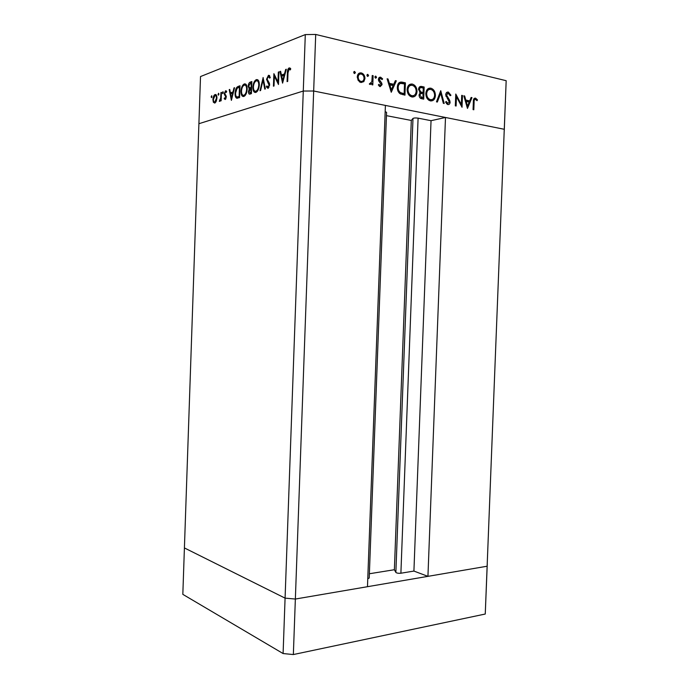 <?xml version="1.0" encoding="UTF-8"?>
<svg xmlns="http://www.w3.org/2000/svg" width="689" height="689" viewBox="0 0 689 689"><rect width="100%" height="100%" fill="white"/><g stroke="black" fill="none" stroke-linecap="round" stroke-linejoin="round"><path stroke-width="1.03" d="M485.254 614.028L293.35 654.55L295.357 599.042L285.082 598.138L295.357 599.042L313.667 91.008L504.27 129.282L485.254 614.028L487.269 563.929L487.132 566.22L295.357 599.042L367.478 586.701L385.401 105.408L313.667 91.008L303.272 91.043L198.906 123.71L200.516 76.557L305.296 34.588L315.708 34.45L506.174 80.699L504.245 131.082L504.27 129.282L445.49 117.475L427.938 576.349L487.132 566.22L506.174 80.699M385.168 111.696L367.771 578.682M315.708 34.45L313.667 91.008L303.272 91.043L285.082 598.138L184.411 547.936L198.906 123.71L303.272 91.043L305.296 34.588M427.938 576.349L413.917 571.069L400.895 573.222C398.483 573.429 396.804 573.17 395.865 572.43L394.375 569.725L369.373 573.756M367.952 578.657L369.218 578.019L386.572 112.316L385.34 111.73M386.451 115.657L411.299 120.454L412.987 118.43C413.977 117.922 415.682 117.828 418.094 118.146L431.038 120.687L445.49 117.475M431.038 120.687L413.917 571.069M411.299 120.454L394.375 569.725M283.093 653.551L285.082 598.138L184.411 547.936L182.826 594.357L283.093 653.551L293.35 654.55M277.986 82L278.339 72.087L278.933 71.871L278.485 84.514L274.377 76.135L274.024 86.013L273.438 86.211L273.886 73.671L277.986 82L278.571 82.12M266.522 79.295L268.46 75.299L270.312 77.323L269.752 78.15L268.417 76.574L267.091 79.114L269.347 83.162L269.64 84.936L267.961 88.373L266.333 86.848L266.876 85.91L268.073 87.081L269.063 85.186L266.522 79.295L267.099 79.416M263.069 77.538L265.377 88.924L264.774 89.131L263.017 80.131L260.588 90.535L259.994 90.741L263.155 77.556M256.299 79.64C258.263 79.278 259.271 81.018 259.331 84.859C259.021 88.847 257.875 91.361 255.903 92.421C253.931 92.765 252.923 91.008 252.88 87.159C253.19 83.214 254.327 80.708 256.299 79.64L257.927 79.907M244.276 83.937C246.154 83.593 247.127 85.307 247.179 89.07C246.877 92.972 245.784 95.435 243.889 96.46C241.994 96.787 241.029 95.056 240.986 91.275C241.288 87.417 242.382 84.971 244.276 83.937L245.835 84.204M234.553 87.71L231.383 100.361L229.204 89.622L229.747 89.424L230.445 92.86L233.003 91.964L233.993 87.908L234.553 87.71M211.618 95.754L211.557 97.631L211.153 96.848L211.824 95.788M216.94 98.079L216.303 101.205L214.77 103.083L213.349 102.23L212.927 99.483C213.125 96.839 213.84 95.185 215.071 94.522C216.286 94.307 216.906 95.487 216.94 98.079M218.491 93.299L218.913 94.092L218.43 95.194L218.017 94.41L218.706 93.334M220.945 92.567L221.436 92.395L221.143 100.766L220.661 100.93L220.695 99.698L219.688 101.404L219.576 100.284L220.661 98.277L220.945 92.567L221.427 92.653M222.866 91.732L223.288 92.533L222.805 93.652L222.383 92.851L223.09 91.775M226.276 96.968L225.174 99.526L224.192 98.682L224.545 97.847L225.208 98.493L225.777 97.175L224.295 93.626L225.553 90.776L226.672 91.508L226.319 92.404L225.544 91.801L224.786 93.411L226.276 96.968M235.087 93.17C235.319 89.363 236.361 87.107 238.213 86.409L240.005 85.763L239.591 97.605L236.611 98.182C235.492 97.502 234.983 95.831 235.087 93.17L235.586 93.265M250.219 82.12L251.847 81.535L251.425 93.618L250.253 94.014C249.134 94.522 248.531 93.738 248.453 91.68L249.229 88.881L248.186 86.211C248.402 83.955 249.082 82.585 250.219 82.12L251.821 82.379M286.323 69.236L282.585 83.136L279.958 71.51L280.604 71.277L281.448 74.998L284.488 73.93L285.659 69.477L286.323 69.236M289.061 69.236L288.002 72.879L287.692 81.423L287.08 81.621L287.391 72.965C287.296 70.467 287.881 68.779 289.139 67.901L290.741 68.797L290.345 69.916L289.061 69.236M461.354 104.582L461.708 95.349L462.483 95.521L462.035 107.269L456.462 96.718L456.109 106.011L455.317 105.848L455.774 94.031L461.354 104.582L460.596 104.754M445.688 94.737C445.947 92.782 446.834 91.895 448.35 92.076L450.942 95.271L450.175 95.702L448.306 93.299L446.481 94.927L449.676 100.344L450.106 102.256C449.9 103.961 449.133 104.728 447.816 104.564L445.516 102.05L446.274 101.472L447.953 103.367L449.306 102.136L445.688 94.737M440.745 90.698L444.198 103.488L443.337 103.307L440.702 93.248L437.343 102.041L436.473 101.851L440.745 90.698M430.866 88.192C433.769 89.182 435.293 91.628 435.422 95.521C435.035 99.319 433.372 101.102 430.461 100.887C427.499 99.939 425.948 97.476 425.819 93.497C426.241 89.673 427.921 87.908 430.866 88.192L428.618 88.786L430.031 89.355M412.323 84.075C415.312 85.091 416.879 87.572 417.026 91.534C416.621 95.383 414.916 97.192 411.91 96.96C408.861 95.995 407.268 93.489 407.13 89.441C407.552 85.565 409.283 83.774 412.323 84.075L410.093 84.695L411.514 85.255M396.321 80.846L391.257 92.266L387.097 78.804L388.053 79.011L389.345 83.326L393.755 84.291L395.374 80.639L396.321 80.846L395.124 81.19M354.602 71.432L355.421 72.689L354.525 73.559L353.707 72.311L354.602 71.432L353.957 71.63M364.963 78.546L363.826 81.621L360.941 82.551L358.159 80.406L357.255 76.867C357.591 73.964 358.935 72.646 361.294 72.913C363.628 73.689 364.851 75.566 364.963 78.546L364.007 78.839M367.797 74.36L368.598 75.601L367.719 76.47L366.918 75.23L367.797 74.36L367.185 74.55M372.241 75.506L373.137 75.704L372.792 84.928L371.896 84.738L371.948 83.378L370.096 84.514L369.33 84.032L371.845 81.741L372.241 75.506M375.763 76.126L376.556 77.357L375.686 78.227L374.894 76.996L375.763 76.126L375.169 76.307M382.05 84.661L380.139 86.668L378.33 84.962L378.967 84.308L380.173 85.539L381.163 84.514L378.692 80.88L378.407 79.39C378.588 77.779 379.329 77.047 380.629 77.202L382.645 78.899L382.025 79.623L380.629 78.339L379.303 79.536L381.775 83.171L382.05 84.661L381.086 84.936M397.329 87.159C397.631 83.335 399.267 81.672 402.23 82.163L405.408 82.861L404.951 95.168L399.999 93.67C398.104 92.128 397.208 89.958 397.329 87.159M421.651 86.461L424.157 87.021L423.701 99.147L421.892 98.76C420.169 98.536 419.222 97.321 419.058 95.125L420.23 92.765L418.559 89.269C418.852 87.09 419.868 86.151 421.616 86.461L419.42 87.072L421.918 87.624L424.157 87.021M471.974 97.623L467.461 108.423L463.818 95.814L464.662 96.004L465.79 100.043L469.691 100.895L471.138 97.442L471.974 97.623L470.957 97.864M475.41 99.285C474.411 99.5 473.98 100.413 474.118 102.032L473.817 109.766L473.059 109.611L473.36 101.748C473.222 99.371 473.937 98.157 475.505 98.105L477.494 99.896L477.012 100.697L475.41 99.285M353.948 73.155L355.421 72.689M362.319 81.302L361.665 82.267L363.826 81.621M358.693 73.516L361.294 72.913M359.141 73.585L360.287 74.033M359.047 74.722L357.72 74.817M359.753 82.077L360.933 81.423M358.177 77.056C358.263 79.338 359.202 80.794 360.984 81.405C362.784 81.569 363.801 80.544 364.05 78.339C363.964 76.074 363.034 74.645 361.251 74.059C359.451 73.852 358.426 74.851 358.177 77.056L357.255 77.34M359.443 81.87L360.984 81.405M367.142 76.048L368.598 75.601M372.215 75.979L373.137 75.704M369.605 84.273L371.948 83.378M369.562 83.636L370.312 83.421M375.117 77.788L376.556 77.357M378.976 85.884L380.173 85.539M379.053 77.676L380.629 77.202M378.821 77.969L379.725 78.563M381.732 79.175L382.645 78.899M378.416 79.795L379.303 79.536M378.631 80.725L379.51 80.467M379.467 81.974L380.569 81.655M380.845 83.447L381.775 83.171M379.837 85.643L379.596 86.444M387.227 79.252L388.053 79.011M388.527 83.558L389.345 83.326M388.751 84.308L391.55 84.919L393.755 84.291M392.739 84.575L392.429 85.29M389.759 84.704L391.3 89.837L393.23 85.462L388.94 84.936M390.474 90.061L391.3 89.837M399.103 82.663L403.194 83.481L405.408 82.861M402.798 94.083L402.772 94.703M400.653 94.04L404.142 93.73L404.503 83.937L400.671 83.403C399.095 83.86 398.276 85.178 398.19 87.348C398.121 89.691 398.905 91.448 400.542 92.61L404.142 93.73M400.223 83.533L397.984 84.161M399.189 92.981L400.542 92.61M397.32 87.589L398.19 87.348M416.156 91.758L417.026 91.534M413.882 95.478L412.444 97.037M409.421 84.601L410.093 84.695M409.662 85.884L407.991 86.168M410.36 96.348L412.203 95.745M407.974 89.63C408.129 92.886 409.438 94.91 411.919 95.702C414.399 95.935 415.82 94.488 416.182 91.353C416.044 88.14 414.752 86.142 412.306 85.341L412.272 85.333C409.774 85.048 408.344 86.487 407.974 89.63L407.121 89.863M410.093 96.176L411.919 95.702M421.72 92.955L421.694 93.592M421.522 98.079L421.504 98.665M421.616 86.461L419.42 87.072M419.937 92.972L423.106 92.593L423.279 88.08L422.004 87.804C420.626 87.322 419.756 87.865 419.394 89.449L420.833 91.956L423.106 92.593M419.704 88.39L418.705 88.278M420.169 94.281L419.205 94.16M420.505 98.26L422.917 97.726L423.063 93.833L422.503 93.713C421.134 93.204 420.264 93.721 419.894 95.28L421.789 97.485L422.917 97.726M420.075 97.924L421.789 97.485M419.058 95.495L419.894 95.28M419.627 92.266L420.833 91.956M418.559 89.673L419.394 89.449M434.587 95.737L435.422 95.521M432.244 99.483L430.875 100.956M428.067 88.7L428.618 88.786M428.291 89.975L426.706 90.19M428.92 100.275L430.642 99.681M426.646 93.678C426.784 96.882 428.058 98.871 430.461 99.647C432.873 99.871 434.259 98.432 434.613 95.349C434.475 92.188 433.226 90.216 430.849 89.441L430.832 89.432C428.403 89.157 427.008 90.569 426.646 93.678L425.811 93.893M428.661 100.094L430.461 99.647M439.668 93.515L440.702 93.248M446.653 92.507L448.35 92.076M446.412 92.748L447.368 93.394M450.089 95.478L450.942 95.271M445.688 95.125L446.481 94.927M445.955 96.365L446.756 96.167M448.832 100.551L449.676 100.344M449.271 102.454L450.106 102.256M447.764 103.41L447.342 104.401M446.481 103.712L447.953 103.367M461.69 95.711L462.483 95.521M455.662 96.916L456.462 96.718M463.921 96.184L464.662 96.004M465.058 100.215L465.79 100.043M465.264 100.964L467.409 101.429L469.691 100.895M468.425 101.197L468.175 101.774M466.152 101.335L467.504 106.132L469.226 101.998L465.419 101.507M466.763 106.304L467.504 106.132M474.187 98.415L475.505 98.105M473.817 98.897L474.514 99.5M476.521 100.129L477.494 99.896M211.962 96.994L211.153 96.848M215.063 102.954L213.349 102.23M213.392 99.56L212.927 99.483M215.571 95.538L216.251 94.901M216.079 94.712L215.071 94.522M213.401 99.311C213.418 101.266 213.883 102.179 214.813 102.067L216.458 98.234C216.441 96.279 215.958 95.375 215.037 95.538L213.401 99.311M215.769 102.239L214.813 102.067M216.923 98.32L216.458 98.234M218.844 94.557L218.017 94.41M221.178 99.784L220.695 99.698M219.791 101.361L219.274 101.266M220.428 100.456L219.817 100.353M221.229 98.381L220.661 98.277M223.219 93.015L222.383 92.851M225.699 99.078L224.192 98.682M225.94 98.63L225.208 98.493M226.259 97.27L225.777 97.175M226.276 96.572L225.665 96.46M226.199 95.995L225.122 95.788M225.777 95.108L224.433 94.867M224.795 93.721L224.295 93.626M226.199 91.93L226.595 91.336M226.276 90.914L225.553 90.776M231.435 93.695L231.297 93.024M229.807 89.734L229.204 89.622M233.347 92.636L230.445 92.86M233.485 92.059L233.003 91.964M234.475 88.003L233.993 87.908M230.669 93.962L231.504 98.079L232.684 93.265L230.669 93.962M231.995 98.165L231.504 98.079M233.166 93.351L232.684 93.265M238.291 87.589L239.979 86.59M237.068 98.269L236.611 98.182M237.679 98.2L236.938 96.968L239.117 96.563L239.445 87.167L237.119 88.287L235.595 92.998C235.526 95.211 235.974 96.538 236.947 96.968M237.128 97.003L239.608 97.149M239.626 96.658L239.117 96.563M239.953 87.262L239.445 87.167M243.828 96.477L242.984 95.211M241.503 91.379L240.986 91.275M244.586 85.074L245.758 84.23M246.653 85.436L245.74 85.445M244.13 95.289L245.077 95.59M241.512 91.094C241.563 94.126 242.364 95.513 243.906 95.246C245.465 94.436 246.378 92.447 246.645 89.26C246.584 86.22 245.792 84.85 244.259 85.152C242.692 85.944 241.77 87.925 241.512 91.094M245.172 95.487L243.906 95.246M247.17 89.363L246.645 89.26M250.331 93.988L249.978 92.877M248.987 91.783L248.453 91.68M250.15 89.062L249.229 88.881M250.348 88.959L249.78 87.865M248.72 86.314L248.186 86.211M250.727 83.162L251.709 82.413M251.795 83.076L250.495 83.24L248.72 86.022L249.625 87.83L251.623 88.063M250.701 92.912L251.442 93.161M250.193 92.817L250.925 92.567L251.063 88.7L248.987 91.473L250.193 92.817L251.442 93.049M251.459 92.67L250.925 92.567M251.597 88.803L251.063 88.7M249.625 87.83L251.106 87.46L251.261 82.973M251.64 87.563L251.106 87.46M255.791 92.455L254.896 91.129M253.414 87.262L252.88 87.159M256.584 80.802L257.807 79.941M258.797 81.19L257.781 81.181M256.075 91.215L257.135 91.542M253.423 86.969C253.483 90.061 254.31 91.465 255.92 91.181C257.548 90.345 258.496 88.304 258.771 85.057C258.711 81.957 257.875 80.561 256.282 80.88C254.646 81.707 253.698 83.731 253.423 86.969M257.221 91.439L255.92 91.181M259.314 85.16L258.771 85.057M263.689 80.269L263.017 80.131M269.468 75.497L268.46 75.299M268.348 88.166L267.857 87.141L266.333 86.848M269.003 87.262L268.073 87.081M269.614 85.298L269.063 85.186M269.571 83.894L268.693 83.722M269.304 83.068L267.883 82.783M268.899 76.608L269.683 75.756M278.924 72.207L278.339 72.087M275.299 76.333L274.377 76.135M282.421 75.945L282.249 75.161M280.69 71.665L279.958 71.51M284.893 74.645L282.981 75.316L281.448 74.998M285.057 74.05L284.488 73.93M286.228 69.598L285.659 69.477M281.715 76.186L282.723 80.639L284.109 75.351L281.715 76.186M283.291 80.759L282.723 80.639M284.678 75.471L284.109 75.351M289.613 69.288L290.413 68.366M290.181 68.125L289.139 67.901M290.508 69.477L289.501 69.262M418.094 118.146L400.895 573.222M412.987 118.43L395.865 572.43M400.24 82.835L402.454 82.206M401.256 94.178L403.47 93.583M420.324 93.058L422.555 92.472M447.325 98.648L448.289 98.415M473.343 102.213L474.118 102.032M221.324 95.47L220.85 95.375M239.686 86.693L238.213 86.409M239.617 96.873L238.704 96.701M251.631 87.753L250.744 87.581M287.993 73.094L287.391 72.965M402.23 82.163L400.016 82.783M250.667 87.615L251.631 87.796"/></g></svg>
